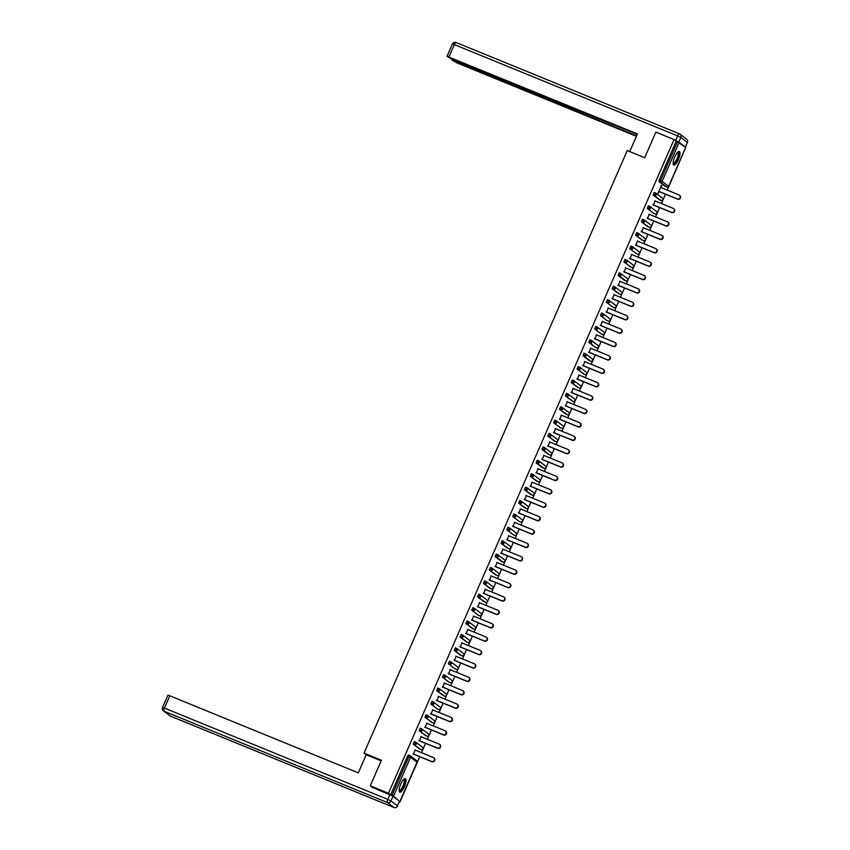 <?xml version="1.0" encoding="UTF-8"?>
<svg xmlns="http://www.w3.org/2000/svg" width="850" height="850" viewBox="0 0 850 850"><rect width="100%" height="100%" fill="white"/><g stroke="black" fill="none" stroke-linecap="round" stroke-linejoin="round"><path stroke-width="1.27" d="M404.388 786.749A7.331 2.178 112.2 0 0 405.365 778.6A7.331 2.178 112.2 0 0 400.796 784.019A7.331 2.178 112.2 0 0 399.819 792.168A7.331 2.178 112.2 0 0 404.388 786.749M678.353 159.651A7.331 2.178 112.2 0 0 679.341 151.512A7.331 2.178 112.2 0 0 674.773 156.931A7.331 2.178 112.2 0 0 673.784 165.081A7.331 2.178 112.2 0 0 678.353 159.651M399.415 801.784L399.957 802.007L419.73 756.734M421.504 752.686L425.584 743.336M427.359 739.287L431.439 729.948M433.203 725.9L437.283 716.55M439.057 712.502L443.137 703.162M444.911 699.104L448.991 689.764M450.766 685.716L454.846 676.377M456.609 672.318L460.689 662.979M462.464 658.931L466.544 649.581M468.318 645.532L472.398 636.193M474.162 632.145L478.252 622.795M480.016 618.747L484.096 609.407M485.871 605.349L489.951 596.009M491.725 591.961L495.805 582.622M497.569 578.563L501.659 569.224M503.423 565.176L507.503 555.826M509.277 551.778L513.358 542.438M515.132 538.39L519.212 529.04M520.976 524.992L525.056 515.653M526.83 511.594L530.91 502.254M532.684 498.206L536.764 488.867M538.539 484.808L542.619 475.469M544.383 471.421L548.463 462.071M550.237 458.022L554.317 448.683M556.091 444.635L560.171 435.285M561.935 431.237L566.026 421.897M567.789 417.839L571.869 408.499M573.644 404.451L577.724 395.112M579.498 391.053L583.578 381.714M585.342 377.666L589.422 368.326M591.196 364.267L595.276 354.928M597.051 350.88L601.131 341.53M602.905 337.482L606.985 328.142M608.749 324.084L612.829 314.744M614.603 310.696L618.683 301.357M620.457 297.298L624.537 287.959M626.301 283.911L630.392 274.571M632.156 270.512L636.236 261.173M638.01 257.125L642.09 247.775M643.864 243.727L647.944 234.387M649.708 230.329L653.788 220.989M655.562 216.941L659.643 207.602M661.417 203.543L665.497 194.204M667.271 190.156L685.387 148.176M372.938 787.865L370.271 785.836L381.448 760.251L364.013 753.121L366.191 754.779M364.013 753.121L627.258 150.588L644.693 157.718L655.871 132.132L674.05 139.559L676.207 141.196L659.207 180.094L660.546 180.636L677.535 141.738L676.207 141.196M677.535 141.738L685.599 147.518M370.271 785.836L388.461 793.273L674.05 139.559M398.979 800.859L393.529 796.216L388.461 793.273M659.196 191.633L657.932 193.471L661.449 185.417M660.96 187.574L661.842 185.576M390.607 794.909L407.596 756.011L408.478 754.97L409.774 755.501M665.497 186.586L658.994 181.645L659.207 180.094M419.741 749.116L413.228 744.175L414.332 741.582L415.618 742.114M426.987 736.291L419.082 730.777L420.176 728.184L421.536 728.747A1.413 1.339 -52.8 0 1 421.823 728.907A1.413 1.413 0 0 0 421.504 728.726L420.41 731.319L419.082 730.777M432.841 722.893L424.936 717.379L426.031 714.786L427.391 715.349A1.413 1.339 -52.8 0 1 427.678 715.519A1.413 1.413 0 0 0 427.359 715.339L426.264 717.931L424.936 717.379M437.357 708.964L430.791 703.991L431.885 701.399L433.181 701.93M443.211 695.566L436.634 690.593L437.729 688.001L439.025 688.543M449.055 682.178L442.489 677.206L443.583 674.613L444.879 675.144M454.909 668.78L448.343 663.808L449.438 661.215L450.734 661.746M460.7 655.361L454.187 650.42L455.292 647.827L456.588 648.359M466.608 641.994L460.041 637.022L461.136 634.429L462.496 634.992A1.413 1.339 -52.8 0 1 462.783 635.152A1.413 1.413 0 0 0 462.464 634.971L461.369 637.564L460.041 637.022M473.801 629.138L465.896 623.624L466.99 621.031L468.35 621.594A1.413 1.339 -52.8 0 1 468.637 621.764A1.413 1.413 0 0 0 468.318 621.584L467.224 624.176L465.896 623.624M478.316 615.209L471.75 610.236L472.844 607.644L474.141 608.175M484.171 601.811L477.594 596.838L478.699 594.246L479.984 594.787M490.014 588.423L483.448 583.451L484.543 580.858L485.839 581.389M495.869 575.025L489.303 570.053L490.397 567.46L491.693 567.991M501.659 561.606L495.157 556.665L496.251 554.072L497.611 554.625A1.413 1.339 -52.8 0 1 497.898 554.795A1.413 1.413 0 0 0 497.579 554.614L496.485 557.207L495.157 556.665M507.514 548.207L501.001 543.267L502.095 540.674L503.391 541.206M513.421 534.841L506.855 529.869L507.949 527.276L509.246 527.818M519.276 521.454L512.709 516.481L513.804 513.889L515.1 514.42M525.13 508.056L518.553 503.083L519.658 500.491L520.954 501.033M530.974 494.668L524.408 489.696L525.502 487.103L526.798 487.634M536.828 481.27L530.262 476.297L531.356 473.705L532.653 474.236M542.619 467.851L536.116 462.91L537.211 460.317L538.571 460.87A1.413 1.339 -52.8 0 1 538.858 461.04A1.413 1.413 0 0 0 538.539 460.859L537.444 463.452L536.116 462.91M548.473 454.453L541.96 449.512L543.065 446.919L544.414 447.483A1.413 1.339 -52.8 0 1 544.712 447.642A1.413 1.413 0 0 0 544.393 447.461L543.288 450.054L541.96 449.512M555.719 441.628L547.814 436.114L548.909 433.521L550.269 434.084A1.413 1.339 -52.8 0 1 550.556 434.254A1.413 1.413 0 0 0 550.237 434.074L549.143 436.666L547.814 436.114M560.235 427.699L553.669 422.726L554.763 420.134L556.059 420.665M566.089 414.301L559.523 409.328L560.617 406.736L561.914 407.277M571.944 400.913L565.367 395.941L566.461 393.348L567.758 393.879M577.787 387.515L571.221 382.543L572.316 379.95L573.612 380.481M584.981 374.669L577.076 369.155L578.17 366.562L579.53 367.115A1.413 1.339 -52.8 0 1 579.817 367.285A1.413 1.413 0 0 0 579.498 367.104L578.404 369.697L577.076 369.155M589.433 360.697L582.93 355.757L584.024 353.164L585.374 353.728A1.413 1.339 -52.8 0 1 585.671 353.887A1.413 1.413 0 0 0 585.352 353.706L584.258 356.299L582.93 355.757M595.351 347.331L588.774 342.359L589.868 339.766L591.228 340.329A1.413 1.339 -52.8 0 1 591.515 340.499A1.413 1.413 0 0 0 591.196 340.319L590.102 342.911L588.774 342.359M601.194 333.944L594.628 328.971L595.722 326.379L597.019 326.91M607.049 320.546L600.482 315.573L601.577 312.981L602.873 313.522M612.903 307.158L606.326 302.186L607.431 299.593L608.727 300.124M618.747 293.76L612.181 288.788L613.275 286.195L614.571 286.726M624.537 280.341L618.035 275.4L619.129 272.808L620.489 273.36A1.413 1.339 -52.8 0 1 620.776 273.53A1.413 1.413 0 0 0 620.457 273.349L619.363 275.942L618.035 275.4M631.794 267.516L623.889 262.002L624.984 259.409L626.344 259.973A1.413 1.339 -52.8 0 1 626.631 260.132A1.413 1.413 0 0 0 626.312 259.951L625.218 262.544L623.889 262.002M636.31 253.576L629.733 248.604L630.838 246.011L632.124 246.553M642.154 240.189L635.588 235.216L636.682 232.624L637.978 233.155M648.008 226.791L641.442 221.818L642.536 219.226L643.832 219.768M653.862 213.403L647.296 208.431L648.391 205.838L649.687 206.369M659.717 200.005L653.14 195.032L654.234 192.44L655.531 192.971M655.116 200.972L653.342 205.02M649.262 214.359L647.487 218.418M643.407 227.758L641.644 231.806M637.564 241.145L635.789 245.204M631.709 254.543L629.935 258.591M625.855 267.941L624.081 271.989M620.001 281.329L618.237 285.388M614.157 294.727L612.383 298.775M608.303 308.114L606.528 312.173M602.448 321.513L600.684 325.561M596.594 334.9L594.83 338.959M590.75 348.298L588.976 352.346M584.896 361.696L583.121 365.744M579.041 375.084L577.278 379.142M573.197 388.482L571.423 392.53M567.343 401.869L565.569 405.928M561.489 415.267L559.714 419.316M555.634 428.655L553.871 432.714M549.791 442.053L548.016 446.101M543.936 455.451L542.162 459.499M538.082 468.839L536.318 472.897M532.227 482.237L530.464 486.285M526.384 495.624L524.609 499.683M520.529 509.022L518.755 513.071M514.675 522.41L512.911 526.469M508.821 535.808L507.057 539.856M502.977 549.206L501.203 553.254M497.123 562.594L495.348 566.653M491.268 575.992L489.504 580.04M485.424 589.379L483.65 593.438M479.57 602.778L477.796 606.826M473.716 616.165L471.941 620.224M467.861 629.563L466.098 633.611M462.017 642.961L460.243 647.009M456.163 656.349L454.389 660.407M450.309 669.747L448.545 673.795M444.454 683.134L442.691 687.193M438.611 696.532L436.836 700.581M432.756 709.92L430.982 713.979M426.902 723.318L425.138 727.366M421.058 736.716L419.284 740.764M415.204 750.104L413.429 754.162M679.617 195.351A2.157 2.061 127.2 0 1 677.631 199.166L677.28 198.9A2.157 2.061 -52.8 0 0 679.447 195.202A2.157 2.061 -52.8 0 0 679.012 194.958L660.577 187.414M677.28 198.9L658.846 191.367M677.631 199.166L658.803 191.473M673.763 208.739A2.157 2.061 127.2 0 1 671.776 212.553L671.426 212.298A2.157 2.061 -52.8 0 0 673.604 208.601A2.157 2.061 -52.8 0 0 673.157 208.346L654.723 200.812M671.426 212.298L653.002 204.754M671.776 212.553L652.949 204.861M667.919 222.137A2.157 2.061 127.2 0 1 665.922 225.951L665.582 225.686A2.157 2.061 -52.8 0 0 667.749 221.999A2.157 2.061 -52.8 0 0 667.303 221.744L648.869 214.2M665.582 225.686L647.148 218.153M665.922 225.951L647.105 218.259M662.065 235.524A2.157 2.061 127.2 0 1 660.067 239.349L659.727 239.084A2.157 2.061 -52.8 0 0 661.895 235.386A2.157 2.061 -52.8 0 0 661.449 235.131L643.025 227.598M659.727 239.084L641.293 231.551M660.067 239.349L641.251 231.646M656.211 248.923A2.157 2.061 127.2 0 1 654.224 252.737L653.873 252.482A2.157 2.061 -52.8 0 0 656.051 248.784A2.157 2.061 -52.8 0 0 655.605 248.529L637.171 240.986M653.873 252.482L635.439 244.938M654.224 252.737L635.396 245.044M650.356 262.321A2.157 2.061 127.2 0 1 648.369 266.135L648.029 265.869A2.157 2.061 -52.8 0 0 650.197 262.172A2.157 2.061 -52.8 0 0 649.751 261.917L631.316 254.384M648.029 265.869L629.595 258.336M648.369 266.135L629.553 258.432M677.779 152.161A6.343 1.891 -67.8 0 1 678.513 156.145A6.343 1.891 -67.8 0 1 675.718 162.308A6.343 1.891 -67.8 0 1 673.136 163.519M673.136 163.211A5.876 1.753 112.2 0 0 673.264 163.285A5.876 1.753 112.2 0 0 677.896 156.113A5.876 1.753 112.2 0 0 677.705 152.416A5.876 1.753 112.2 0 0 677.556 152.384M673.466 164.804A7.278 2.167 112.2 0 0 678.895 155.869A7.278 2.167 112.2 0 0 678.916 151.47M403.814 779.248A6.343 1.891 -67.8 0 1 404.536 783.243A6.343 1.891 -67.8 0 1 401.742 789.406A6.343 1.891 -67.8 0 1 399.16 790.617M399.16 790.309A5.876 1.753 112.2 0 0 399.288 790.383A5.876 1.753 112.2 0 0 403.931 783.211A5.876 1.753 112.2 0 0 403.739 779.514A5.876 1.753 112.2 0 0 403.591 779.471M399.489 791.903A7.278 2.167 112.2 0 0 404.929 782.956A7.278 2.167 112.2 0 0 404.951 778.568M629.712 151.587L637.426 133.928L447.153 56.366L452.083 59.234L575.801 109.82L577.734 109.99M637.256 134.332L577.596 110.319M678.821 142.088L685.323 147.029L687.352 142.396L680.85 137.445L678.821 142.088L674.996 140.282M453.932 59.989L451.913 59.989L456.843 62.857L636.406 136.276M581.145 111.382L580.614 112.604L581.687 113.422L636.576 135.873M580.614 112.604L577.426 111.063L577.872 110.054M453.719 60.477L577.426 111.063M582.367 111.881L581.687 113.422M381.183 760.878L366.201 754.747L358.286 772.862L169.809 695.799L164.443 708.082L387.791 799.404L389.821 794.771L372.077 787.206M399.5 801.253L392.998 796.312L390.968 800.944L397.481 805.896L399.5 801.253L397.481 805.896A2.816 2.678 -52.8 0 1 393.858 807.447L387.356 802.506L164.008 711.184L170.521 716.125L393.858 807.447A2.816 0.839 112.2 0 0 393.922 807.479A2.816 0.839 112.2 0 0 393.996 807.5M168.013 695.311L169.809 695.799M389.821 794.771L392.998 796.312M644.513 275.708A2.157 2.061 127.2 0 1 642.515 279.522L642.175 279.267A2.157 2.061 -52.8 0 0 644.343 275.57A2.157 2.061 -52.8 0 0 643.896 275.315L625.462 267.782M642.175 279.267L623.741 271.724M642.515 279.522L623.698 271.83M638.658 289.106A2.157 2.061 127.2 0 1 636.671 292.921L636.321 292.655A2.157 2.061 -52.8 0 0 638.488 288.957A2.157 2.061 -52.8 0 0 638.042 288.713L619.618 281.169M636.321 292.655L617.886 285.122M636.671 292.921L617.844 285.228M632.804 302.494A2.157 2.061 127.2 0 1 630.817 306.308L630.466 306.053A2.157 2.061 -52.8 0 0 632.644 302.356A2.157 2.061 -52.8 0 0 632.198 302.101L613.764 294.567M630.466 306.053L612.043 298.509M630.817 306.308L611.989 298.616M626.949 315.892A2.157 2.061 127.2 0 1 624.963 319.706L624.622 319.441A2.157 2.061 -52.8 0 0 626.79 315.754A2.157 2.061 -52.8 0 0 626.344 315.499L607.909 307.955M624.622 319.441L606.188 311.908M624.963 319.706L606.146 312.014M621.106 329.279A2.157 2.061 127.2 0 1 619.108 333.104L618.768 332.839A2.157 2.061 -52.8 0 0 620.936 329.141A2.157 2.061 -52.8 0 0 620.489 328.886L602.055 321.353M618.768 332.839L600.334 325.306M619.108 333.104L600.291 325.401M615.251 342.678A2.157 2.061 127.2 0 1 613.264 346.492L612.914 346.237A2.157 2.061 -52.8 0 0 615.081 342.539A2.157 2.061 -52.8 0 0 614.646 342.284L596.211 334.741M612.914 346.237L594.479 338.693M613.264 346.492L594.437 338.799M609.397 356.076A2.157 2.061 127.2 0 1 607.41 359.89L607.059 359.624A2.157 2.061 -52.8 0 0 609.237 355.927A2.157 2.061 -52.8 0 0 608.791 355.672L590.357 348.139M607.059 359.624L588.636 352.091M607.41 359.89L588.582 352.187M603.543 369.463A2.157 2.061 127.2 0 1 601.556 373.277L601.216 373.022A2.157 2.061 -52.8 0 0 603.383 369.325A2.157 2.061 -52.8 0 0 602.937 369.07L584.503 361.537M601.216 373.022L582.781 365.479M601.556 373.277L582.739 365.585M597.699 382.861A2.157 2.061 127.2 0 1 595.701 386.676L595.361 386.41A2.157 2.061 -52.8 0 0 597.529 382.712A2.157 2.061 -52.8 0 0 597.082 382.468L578.659 374.924M595.361 386.41L576.927 378.877M595.701 386.676L576.884 378.983M591.844 396.249A2.157 2.061 127.2 0 1 589.857 400.063L589.507 399.808A2.157 2.061 -52.8 0 0 591.674 396.111A2.157 2.061 -52.8 0 0 591.239 395.856L572.804 388.322M589.507 399.808L571.072 392.264M589.857 400.063L571.03 392.371M585.99 409.647A2.157 2.061 127.2 0 1 584.003 413.461L583.653 413.196A2.157 2.061 -52.8 0 0 585.831 409.509A2.157 2.061 -52.8 0 0 585.384 409.254L566.95 401.71M583.653 413.196L565.229 405.663M584.003 413.461L565.176 405.769M580.146 423.034A2.157 2.061 127.2 0 1 578.149 426.859L577.809 426.594A2.157 2.061 -52.8 0 0 579.976 422.896A2.157 2.061 -52.8 0 0 579.53 422.641L561.096 415.108M577.809 426.594L559.374 419.061M578.149 426.859L559.332 419.156M574.292 436.433A2.157 2.061 127.2 0 1 572.294 440.247L571.954 439.992A2.157 2.061 -52.8 0 0 574.122 436.294A2.157 2.061 -52.8 0 0 573.676 436.039L555.252 428.496M571.954 439.992L553.52 432.448M572.294 440.247L553.477 432.554M568.438 449.831A2.157 2.061 127.2 0 1 566.451 453.645L566.1 453.379A2.157 2.061 -52.8 0 0 568.278 449.682A2.157 2.061 -52.8 0 0 567.832 449.427L549.398 441.894M566.1 453.379L547.676 445.846M566.451 453.645L547.623 445.942M562.583 463.218A2.157 2.061 127.2 0 1 560.596 467.033L560.256 466.777A2.157 2.061 -52.8 0 0 562.424 463.08A2.157 2.061 -52.8 0 0 561.977 462.825L543.543 455.292M560.256 466.777L541.822 459.234M560.596 467.033L541.779 459.34M556.739 476.616A2.157 2.061 127.2 0 1 554.742 480.431L554.402 480.165A2.157 2.061 -52.8 0 0 556.569 476.467A2.157 2.061 -52.8 0 0 556.123 476.223L537.689 468.679M554.402 480.165L535.967 472.632M554.742 480.431L535.925 472.738M550.885 490.004A2.157 2.061 127.2 0 1 548.898 493.818L548.548 493.563A2.157 2.061 -52.8 0 0 550.715 489.866A2.157 2.061 -52.8 0 0 550.269 489.611L531.845 482.078M548.548 493.563L530.113 486.019M548.898 493.818L530.071 486.126M545.031 503.402A2.157 2.061 127.2 0 1 543.044 507.216L542.693 506.951A2.157 2.061 -52.8 0 0 544.871 503.264A2.157 2.061 -52.8 0 0 544.425 503.009L525.991 495.465M542.693 506.951L524.269 499.418M543.044 507.216L524.216 499.524M539.176 516.789A2.157 2.061 127.2 0 1 537.189 520.614L536.849 520.349A2.157 2.061 -52.8 0 0 539.017 516.651A2.157 2.061 -52.8 0 0 538.571 516.396L520.136 508.863M536.849 520.349L518.415 512.816M537.189 520.614L518.372 512.911M533.332 530.188A2.157 2.061 127.2 0 1 531.335 534.002L530.995 533.736A2.157 2.061 -52.8 0 0 533.163 530.049A2.157 2.061 -52.8 0 0 532.716 529.794L514.293 522.251M530.995 533.736L512.561 526.203M531.335 534.002L512.518 526.309M527.478 543.586A2.157 2.061 127.2 0 1 525.491 547.4L525.141 547.134A2.157 2.061 -52.8 0 0 527.308 543.437A2.157 2.061 -52.8 0 0 526.872 543.182L508.438 535.649M525.141 547.134L506.706 539.601M525.491 547.4L506.664 539.697M521.624 556.973A2.157 2.061 127.2 0 1 519.637 560.787L519.286 560.532A2.157 2.061 -52.8 0 0 521.464 556.835A2.157 2.061 -52.8 0 0 521.018 556.58L502.584 549.047M519.286 560.532L500.862 552.989M519.637 560.787L500.809 553.095M515.78 570.371A2.157 2.061 127.2 0 1 513.783 574.186L513.442 573.92A2.157 2.061 -52.8 0 0 515.61 570.222A2.157 2.061 -52.8 0 0 515.164 569.978L496.729 562.434M513.442 573.92L495.008 566.387M513.783 574.186L494.966 566.493M509.926 583.759A2.157 2.061 127.2 0 1 507.928 587.573L507.588 587.318A2.157 2.061 -52.8 0 0 509.756 583.621A2.157 2.061 -52.8 0 0 509.309 583.366L490.886 575.832M507.588 587.318L489.154 579.774M507.928 587.573L489.111 579.881M504.071 597.157A2.157 2.061 127.2 0 1 502.084 600.971L501.734 600.706A2.157 2.061 -52.8 0 0 503.912 597.019A2.157 2.061 -52.8 0 0 503.466 596.764L485.031 589.22M501.734 600.706L483.299 593.173M502.084 600.971L483.257 593.279M498.217 610.544A2.157 2.061 127.2 0 1 496.23 614.369L495.89 614.104A2.157 2.061 -52.8 0 0 498.058 610.406A2.157 2.061 -52.8 0 0 497.611 610.151L479.177 602.618M495.89 614.104L477.456 606.571M496.23 614.369L477.413 606.666M492.373 623.942A2.157 2.061 127.2 0 1 490.376 627.757L490.036 627.491A2.157 2.061 -52.8 0 0 492.203 623.804A2.157 2.061 -52.8 0 0 491.757 623.549L473.322 616.006M490.036 627.491L471.601 619.958M490.376 627.757L471.559 620.064M486.519 637.341A2.157 2.061 127.2 0 1 484.532 641.155L484.181 640.889A2.157 2.061 -52.8 0 0 486.349 637.192A2.157 2.061 -52.8 0 0 485.902 636.937L467.479 629.404M484.181 640.889L465.747 633.356M484.532 641.155L465.704 633.452M480.664 650.728A2.157 2.061 127.2 0 1 478.678 654.543L478.327 654.287A2.157 2.061 -52.8 0 0 480.505 650.59A2.157 2.061 -52.8 0 0 480.059 650.335L461.624 642.802M478.327 654.287L459.903 646.744M478.678 654.543L459.85 646.85M474.81 664.126A2.157 2.061 127.2 0 1 472.823 667.941L472.483 667.675A2.157 2.061 -52.8 0 0 474.651 663.977A2.157 2.061 -52.8 0 0 474.204 663.722L455.77 656.189M472.483 667.675L454.049 660.142M472.823 667.941L454.006 660.248M468.966 677.514A2.157 2.061 127.2 0 1 466.969 681.328L466.629 681.073A2.157 2.061 -52.8 0 0 468.796 677.376A2.157 2.061 -52.8 0 0 468.35 677.121L449.926 669.588M466.629 681.073L448.194 673.529M466.969 681.328L448.152 673.636M463.112 690.912A2.157 2.061 127.2 0 1 461.125 694.726L460.774 694.461A2.157 2.061 -52.8 0 0 462.942 690.774A2.157 2.061 -52.8 0 0 462.506 690.519L444.072 682.975M460.774 694.461L442.34 686.928M461.125 694.726L442.297 687.034M457.257 704.299A2.157 2.061 127.2 0 1 455.271 708.124L454.92 707.859A2.157 2.061 -52.8 0 0 457.098 704.161A2.157 2.061 -52.8 0 0 456.652 703.906L438.217 696.373M454.92 707.859L436.496 700.326M455.271 708.124L436.443 700.421M451.414 717.697A2.157 2.061 127.2 0 1 449.416 721.512L449.076 721.246A2.157 2.061 -52.8 0 0 451.244 717.559A2.157 2.061 -52.8 0 0 450.797 717.304L432.363 709.761M449.076 721.246L430.642 713.713M449.416 721.512L430.599 713.819M445.559 731.085A2.157 2.061 127.2 0 1 443.562 734.91L443.222 734.644A2.157 2.061 -52.8 0 0 445.389 730.947A2.157 2.061 -52.8 0 0 444.943 730.692L426.519 723.159M443.222 734.644L424.788 727.111M443.562 734.91L424.745 727.207M439.705 744.483A2.157 2.061 127.2 0 1 437.718 748.298L437.368 748.043A2.157 2.061 -52.8 0 0 439.546 744.345A2.157 2.061 -52.8 0 0 439.099 744.09L420.665 736.557M437.368 748.043L418.933 740.499M437.718 748.298L418.891 740.605M433.851 757.881A2.157 2.061 127.2 0 1 431.864 761.696L431.524 761.43A2.157 2.061 -52.8 0 0 433.691 757.732A2.157 2.061 -52.8 0 0 433.245 757.477L414.811 749.944M431.524 761.43L413.089 753.897M431.864 761.696L413.047 754.003M679.118 142.513L662.129 181.401L668.642 186.352L685.631 147.454M685.674 147.518L668.642 186.352A1.413 1.339 127.2 0 1 666.825 187.127L660.322 182.187L660.546 180.636L662.129 181.401A1.413 1.339 127.2 0 1 660.322 182.187L658.994 181.645M666.857 187.149A1.413 1.413 0 0 0 668.684 186.405L668.61 186.405M400.031 801.168L417.021 762.269L410.518 757.329L393.529 796.216M391.935 795.451L408.924 756.553L407.596 756.011M416.999 762.333L417.021 762.269A1.413 1.339 -52.8 0 0 416.627 760.644L410.125 755.692A1.413 1.339 -52.8 0 1 410.518 757.329L408.924 756.553L409.838 755.533A1.413 1.339 -52.8 0 1 410.125 755.692A1.413 1.413 0 0 0 409.806 755.512L408.478 754.97M659.653 199.984L660.981 200.526A1.413 1.339 127.2 0 0 662.787 199.739A1.413 1.339 -52.8 0 0 662.394 198.114L655.892 193.163A1.413 1.339 -52.8 0 0 655.594 193.003L654.468 195.574L653.14 195.032M661.045 200.547L654.468 195.574A1.413 1.339 127.2 0 0 656.274 194.799A1.413 1.339 -52.8 0 0 655.892 193.163A1.413 1.413 0 0 0 655.562 192.982L654.234 192.44M653.799 213.371L647.296 208.431M649.347 227.333L649.304 227.322A1.413 1.413 0 0 0 650.696 224.899A1.413 1.339 -52.8 0 1 651.079 226.536A1.413 1.339 127.2 0 1 649.273 227.311L641.442 221.818M643.492 240.731L643.45 240.72A1.413 1.413 0 0 0 644.842 238.298A1.413 1.339 -52.8 0 1 645.235 239.923A1.413 1.339 127.2 0 1 643.429 240.699L635.588 235.216M636.246 253.555L629.733 248.604M630.392 266.942L625.218 262.544A1.413 1.339 127.2 0 0 627.024 261.768A1.413 1.339 -52.8 0 0 626.631 260.132L633.133 265.083A1.413 1.339 -52.8 0 1 633.526 266.709A1.413 1.339 127.2 0 1 631.72 267.495L631.752 267.506A1.413 1.413 0 0 0 633.133 265.083M625.866 280.882L619.363 275.942A1.413 1.339 127.2 0 0 621.169 275.156A1.413 1.339 -52.8 0 0 620.776 273.53L627.289 278.471A1.413 1.339 -52.8 0 1 627.683 280.107A1.413 1.339 127.2 0 1 625.866 280.882M620.086 294.302L612.181 288.788M612.839 307.126L606.326 302.186M606.985 320.524L600.482 315.573M601.131 333.912L594.628 328.971M595.287 347.31L590.102 342.911A1.413 1.339 127.2 0 0 591.908 342.125A1.413 1.339 -52.8 0 0 591.515 340.499L598.028 345.44A1.413 1.339 -52.8 0 1 598.421 347.076A1.413 1.339 127.2 0 1 596.615 347.852L596.636 347.873A1.413 1.413 0 0 0 598.028 345.44M590.761 361.25L584.258 356.299A1.413 1.339 127.2 0 0 586.064 355.523A1.413 1.339 -52.8 0 0 585.671 353.887L592.174 358.838A1.413 1.339 -52.8 0 1 592.567 360.464A1.413 1.339 127.2 0 1 590.761 361.25M583.578 374.096L578.404 369.697A1.413 1.339 127.2 0 0 580.21 368.911A1.413 1.339 -52.8 0 0 579.817 367.285L586.319 372.226A1.413 1.339 -52.8 0 1 586.713 373.862A1.413 1.339 127.2 0 1 584.906 374.638L584.938 374.659A1.413 1.413 0 0 0 586.319 372.226M579.126 388.057L579.084 388.046A1.413 1.413 0 0 0 580.476 385.624A1.413 1.339 -52.8 0 1 580.869 387.249A1.413 1.339 127.2 0 1 579.062 388.036L571.221 382.543M573.272 401.455L565.367 395.941M567.428 414.842L559.523 409.328M560.171 427.667L553.669 422.726M554.327 441.065L549.143 436.666A1.413 1.339 127.2 0 0 550.949 435.88A1.413 1.339 -52.8 0 0 550.556 434.254L557.069 439.195A1.413 1.339 -52.8 0 1 557.462 440.831A1.413 1.339 127.2 0 1 555.656 441.607L555.677 441.628A1.413 1.413 0 0 0 557.069 439.195M549.801 455.005L543.288 450.054A1.413 1.339 127.2 0 0 545.105 449.278A1.413 1.339 -52.8 0 0 544.712 447.642L551.214 452.593A1.413 1.339 -52.8 0 1 551.607 454.219A1.413 1.339 127.2 0 1 549.801 455.005M543.947 468.392L537.444 463.452A1.413 1.339 127.2 0 0 539.251 462.666A1.413 1.339 -52.8 0 0 538.858 461.04L545.36 465.981A1.413 1.339 -52.8 0 1 545.753 467.617A1.413 1.339 127.2 0 1 543.947 468.392M538.167 481.812L538.124 481.801A1.413 1.413 0 0 0 539.516 479.379A1.413 1.339 -52.8 0 1 539.909 481.004A1.413 1.339 127.2 0 1 538.092 481.791L530.262 476.297M532.312 495.21L532.27 495.199A1.413 1.413 0 0 0 533.662 492.766A1.413 1.339 -52.8 0 1 534.055 494.402A1.413 1.339 127.2 0 1 532.249 495.178L524.408 489.696M526.458 508.598L526.426 508.587A1.413 1.413 0 0 0 527.808 506.164A1.413 1.339 -52.8 0 1 528.201 507.801A1.413 1.339 127.2 0 1 526.394 508.576L518.553 503.083M519.212 521.422L512.709 516.481M513.358 534.82L506.855 529.869M508.874 548.771A1.413 1.413 0 0 0 510.255 546.348A1.413 1.339 -52.8 0 1 510.648 547.974A1.413 1.339 127.2 0 1 508.842 548.76L501.001 543.267M502.987 562.148L496.485 557.207A1.413 1.339 127.2 0 0 498.291 556.421A1.413 1.339 -52.8 0 0 497.898 554.795L504.401 559.736A1.413 1.339 -52.8 0 1 504.794 561.372A1.413 1.339 127.2 0 1 502.987 562.148M497.207 575.567L497.165 575.556A1.413 1.413 0 0 0 498.557 573.134A1.413 1.339 -52.8 0 1 498.939 574.759A1.413 1.339 127.2 0 1 497.133 575.546L489.303 570.053M491.353 588.965L491.311 588.954A1.413 1.413 0 0 0 492.703 586.521A1.413 1.339 -52.8 0 1 493.096 588.157A1.413 1.339 127.2 0 1 491.289 588.933L483.448 583.451M485.499 602.352L485.467 602.342A1.413 1.413 0 0 0 486.848 599.919A1.413 1.339 -52.8 0 1 487.241 601.556A1.413 1.339 127.2 0 1 485.435 602.331L477.594 596.838M478.252 615.177L471.75 610.236M472.398 628.575L467.224 624.176A1.413 1.339 127.2 0 0 469.03 623.39A1.413 1.339 -52.8 0 0 468.637 621.764L475.15 626.705A1.413 1.339 -52.8 0 1 475.543 628.341A1.413 1.339 127.2 0 1 473.726 629.117L473.758 629.138A1.413 1.413 0 0 0 475.15 626.705M466.554 641.963L461.369 637.564A1.413 1.339 127.2 0 0 463.176 636.788A1.413 1.339 -52.8 0 0 462.783 635.152L469.296 640.103A1.413 1.339 -52.8 0 1 469.689 641.729A1.413 1.339 127.2 0 1 467.882 642.515L467.904 642.526A1.413 1.413 0 0 0 469.296 640.103M462.06 655.924A1.413 1.413 0 0 0 463.441 653.491A1.413 1.339 -52.8 0 1 463.834 655.127A1.413 1.339 127.2 0 1 462.028 655.903L454.187 650.42M454.846 668.759L448.343 663.808M448.991 682.146L442.489 677.206M444.539 696.107L444.497 696.097A1.413 1.413 0 0 0 445.889 693.674A1.413 1.339 -52.8 0 1 446.282 695.311A1.413 1.339 127.2 0 1 444.476 696.086L436.634 690.593M437.293 708.932L430.791 703.991M431.439 722.33L426.264 717.931A1.413 1.339 127.2 0 0 428.071 717.145A1.413 1.339 -52.8 0 0 427.678 715.519L434.18 720.46A1.413 1.339 -52.8 0 1 434.573 722.096A1.413 1.339 127.2 0 1 432.767 722.872L432.799 722.893A1.413 1.413 0 0 0 434.18 720.46M425.595 735.718L420.41 731.319A1.413 1.339 127.2 0 0 422.216 730.543A1.413 1.339 -52.8 0 0 421.823 728.907L428.336 733.858A1.413 1.339 -52.8 0 1 428.729 735.484A1.413 1.339 127.2 0 1 426.923 736.27L426.944 736.281A1.413 1.413 0 0 0 428.336 733.858M421.101 749.679A1.413 1.413 0 0 0 422.482 747.246A1.413 1.339 -52.8 0 1 422.875 748.882A1.413 1.339 127.2 0 1 421.069 749.657L413.228 744.175M659.674 199.994L660.981 200.526A1.413 1.413 0 0 0 662.394 198.114M655.201 213.945L655.159 213.934A1.413 1.339 127.2 0 0 656.933 213.137A1.413 1.339 -52.8 0 0 656.54 211.501L650.037 206.561A1.413 1.339 -52.8 0 0 649.74 206.391L648.624 208.972A1.413 1.339 127.2 0 0 650.431 208.197A1.413 1.339 -52.8 0 0 650.037 206.561A1.413 1.413 0 0 0 649.719 206.38L648.391 205.838M653.831 213.393L655.127 213.913A1.413 1.413 0 0 0 656.54 211.501M644.576 221.584A1.413 1.339 -52.8 0 0 643.896 219.789L642.77 222.36A1.413 1.339 127.2 0 0 644.576 221.584M638.722 234.982A1.413 1.339 -52.8 0 0 638.042 233.187L636.916 235.758A1.413 1.339 127.2 0 0 638.722 234.982M637.638 254.118L637.574 254.097A1.413 1.339 127.2 0 0 639.381 253.321A1.413 1.339 -52.8 0 0 638.987 251.685L632.485 246.744A1.413 1.339 -52.8 0 0 632.188 246.574L631.061 249.156A1.413 1.339 127.2 0 0 632.878 248.37A1.413 1.339 -52.8 0 0 632.485 246.744A1.413 1.413 0 0 0 632.166 246.564L630.838 246.011M621.435 291.869A1.413 1.413 0 0 1 620.043 294.291L620.022 294.281A1.413 1.339 127.2 0 0 621.828 293.494A1.413 1.339 -52.8 0 0 621.435 291.869L614.922 286.918A1.413 1.339 -52.8 0 0 614.635 286.758L613.509 289.329A1.413 1.339 127.2 0 0 615.315 288.554A1.413 1.339 -52.8 0 0 614.922 286.918A1.413 1.413 0 0 0 614.603 286.737L613.275 286.195M614.231 307.7L614.168 307.668A1.413 1.339 127.2 0 0 615.974 306.892A1.413 1.339 -52.8 0 0 615.581 305.256L609.078 300.316A1.413 1.339 -52.8 0 0 608.781 300.146L607.654 302.728A1.413 1.339 127.2 0 0 609.471 301.952A1.413 1.339 -52.8 0 0 609.078 300.316A1.413 1.413 0 0 0 608.759 300.135L607.431 299.593M608.388 321.087L608.345 321.077A1.413 1.339 127.2 0 0 610.119 320.291A1.413 1.339 -52.8 0 0 609.726 318.654L603.224 313.714A1.413 1.339 -52.8 0 0 602.937 313.544L601.811 316.115A1.413 1.339 127.2 0 0 603.617 315.339A1.413 1.339 -52.8 0 0 603.224 313.714A1.413 1.413 0 0 0 602.905 313.522L601.577 312.981M607.017 320.535L608.313 321.066A1.413 1.413 0 0 0 609.726 318.654M602.533 334.486L602.459 334.454A1.413 1.339 127.2 0 0 604.276 333.678A1.413 1.339 -52.8 0 0 603.883 332.053L597.369 327.101A1.413 1.339 -52.8 0 0 597.082 326.942L595.956 329.513A1.413 1.339 127.2 0 0 597.763 328.737A1.413 1.339 -52.8 0 0 597.369 327.101A1.413 1.413 0 0 0 597.051 326.921L595.722 326.379M596.679 347.873L595.308 347.321M574.356 382.309A1.413 1.339 -52.8 0 0 573.676 380.513L572.549 383.084A1.413 1.339 127.2 0 0 574.356 382.309M574.621 399.011A1.413 1.413 0 0 1 573.24 401.444L573.208 401.423A1.413 1.339 127.2 0 0 575.014 400.647A1.413 1.339 -52.8 0 0 574.621 399.011L568.119 394.071A1.413 1.339 -52.8 0 0 567.821 393.901L566.695 396.483A1.413 1.339 127.2 0 0 568.512 395.707A1.413 1.339 -52.8 0 0 568.119 394.071A1.413 1.413 0 0 0 567.8 393.89L566.461 393.348M568.767 412.409A1.413 1.413 0 0 1 567.386 414.832L567.354 414.821A1.413 1.339 127.2 0 0 569.16 414.046A1.413 1.339 -52.8 0 0 568.767 412.409L562.264 407.469A1.413 1.339 -52.8 0 0 561.977 407.299L560.851 409.87A1.413 1.339 127.2 0 0 562.657 409.094A1.413 1.339 -52.8 0 0 562.264 407.469A1.413 1.413 0 0 0 561.946 407.277L560.617 406.736M561.574 428.241L561.499 428.209A1.413 1.339 127.2 0 0 563.316 427.433A1.413 1.339 -52.8 0 0 562.923 425.808L556.41 420.856A1.413 1.339 -52.8 0 0 556.123 420.697L554.997 423.268A1.413 1.339 127.2 0 0 556.803 422.493A1.413 1.339 -52.8 0 0 556.41 420.856A1.413 1.413 0 0 0 556.091 420.676L554.763 420.134M533.396 476.064A1.413 1.339 -52.8 0 0 532.716 474.268L531.59 476.839A1.413 1.339 127.2 0 0 533.396 476.064M527.542 489.462A1.413 1.339 -52.8 0 0 526.862 487.656L525.736 490.237A1.413 1.339 127.2 0 0 527.542 489.462M521.698 502.849A1.413 1.339 -52.8 0 0 521.008 501.054L519.892 503.625A1.413 1.339 127.2 0 0 521.698 502.849M520.614 521.996L520.54 521.964A1.413 1.339 127.2 0 0 522.346 521.188A1.413 1.339 -52.8 0 0 521.953 519.562L515.451 514.611A1.413 1.339 -52.8 0 0 515.164 514.452L514.038 517.023A1.413 1.339 127.2 0 0 515.844 516.247A1.413 1.339 -52.8 0 0 515.451 514.611A1.413 1.413 0 0 0 515.132 514.431L513.804 513.889M514.76 535.383L514.686 535.362A1.413 1.339 127.2 0 0 516.503 534.586A1.413 1.339 -52.8 0 0 516.109 532.95L509.596 528.009A1.413 1.339 -52.8 0 0 509.309 527.839L508.183 530.421A1.413 1.339 127.2 0 0 509.989 529.635A1.413 1.339 -52.8 0 0 509.596 528.009A1.413 1.413 0 0 0 509.277 527.829L507.949 527.276M504.135 543.033A1.413 1.339 -52.8 0 0 503.455 541.237L502.329 543.809A1.413 1.339 127.2 0 0 504.135 543.033M492.437 569.819A1.413 1.339 -52.8 0 0 491.757 568.023L490.631 570.594A1.413 1.339 127.2 0 0 492.437 569.819M486.582 583.217A1.413 1.339 -52.8 0 0 485.902 581.411L484.776 583.992A1.413 1.339 127.2 0 0 486.582 583.217M480.739 596.604A1.413 1.339 -52.8 0 0 480.048 594.809L478.922 597.38A1.413 1.339 127.2 0 0 480.739 596.604M479.655 615.751L479.581 615.719A1.413 1.339 127.2 0 0 481.387 614.943A1.413 1.339 -52.8 0 0 480.994 613.317L474.491 608.366A1.413 1.339 -52.8 0 0 474.204 608.207L473.078 610.778A1.413 1.339 127.2 0 0 474.884 610.003A1.413 1.339 -52.8 0 0 474.491 608.366A1.413 1.413 0 0 0 474.172 608.186L472.844 607.644M457.332 650.176A1.413 1.339 -52.8 0 0 456.641 648.38L455.515 650.962A1.413 1.339 127.2 0 0 457.332 650.176M456.248 669.322L456.206 669.311A1.413 1.339 127.2 0 0 457.98 668.514A1.413 1.339 -52.8 0 0 457.587 666.889L451.084 661.938A1.413 1.339 -52.8 0 0 450.797 661.778L449.671 664.349A1.413 1.339 127.2 0 0 451.478 663.574A1.413 1.339 -52.8 0 0 451.084 661.938A1.413 1.413 0 0 0 450.766 661.757L449.438 661.215M454.877 668.769L456.174 669.301A1.413 1.413 0 0 0 457.587 666.889M450.394 682.72L450.351 682.709A1.413 1.339 127.2 0 0 452.136 681.912A1.413 1.339 -52.8 0 0 451.743 680.276L445.23 675.336A1.413 1.339 -52.8 0 0 444.943 675.166L443.817 677.747A1.413 1.339 127.2 0 0 445.623 676.972A1.413 1.339 -52.8 0 0 445.23 675.336A1.413 1.413 0 0 0 444.911 675.155L443.583 674.613M449.023 682.168L450.319 682.688A1.413 1.413 0 0 0 451.743 680.276M439.769 690.359A1.413 1.339 -52.8 0 0 439.089 688.564L437.962 691.135A1.413 1.339 127.2 0 0 439.769 690.359M438.696 709.506L438.621 709.474A1.413 1.339 127.2 0 0 440.428 708.698A1.413 1.339 -52.8 0 0 440.034 707.072L433.532 702.121A1.413 1.339 -52.8 0 0 433.234 701.962L432.119 704.533A1.413 1.339 127.2 0 0 433.925 703.758A1.413 1.339 -52.8 0 0 433.532 702.121A1.413 1.413 0 0 0 433.213 701.941L431.885 701.399M416.373 743.931A1.413 1.339 -52.8 0 0 415.682 742.135L414.556 744.717A1.413 1.339 127.2 0 0 416.373 743.931M675.644 140.548L677.662 135.904L454.325 44.583A2.816 0.839 112.2 0 1 456.078 42.5A2.816 0.839 112.2 0 1 456.142 42.532L679.352 133.801M452.519 44.094L454.325 44.583L448.959 56.865M677.662 135.904L680.85 137.445A2.816 2.678 127.2 0 0 680.064 134.183A2.816 2.816 0 0 0 679.426 133.822A2.816 0.839 112.2 0 0 677.662 135.904M685.419 147.146L687.352 142.396A2.816 2.678 -52.8 0 0 686.566 139.134L680.064 134.183A2.816 2.678 127.2 0 0 679.479 133.854A2.816 0.839 112.2 0 0 679.426 133.822L456.078 42.5A2.816 2.816 0 0 0 452.434 43.977L447.068 56.259M169.936 715.796A2.816 2.816 0 0 0 170.574 716.157A2.816 0.839 112.2 0 1 170.521 716.125A2.816 2.678 127.2 0 1 169.936 715.796L163.434 710.855A2.816 2.678 -52.8 0 0 164.008 711.184A2.816 0.839 112.2 0 1 164.443 708.082L162.552 707.476L167.917 695.204M397.566 806.002A2.816 2.816 0 0 1 393.922 807.479L170.574 716.157A2.816 0.839 112.2 0 0 170.648 716.178M387.791 799.404A2.816 0.839 112.2 0 0 387.356 802.506A2.816 2.678 127.2 0 0 390.968 800.944L387.791 799.404M416.627 760.644A1.413 1.413 0 0 1 417.074 762.333L400.074 801.221M650.696 224.899L644.183 219.959A1.413 1.413 0 0 0 643.864 219.768L642.536 219.226M644.842 238.298L638.329 233.346A1.413 1.413 0 0 0 638.01 233.166L636.682 232.624M636.278 253.566L637.606 254.118A1.413 1.413 0 0 0 638.987 251.685M624.984 259.409L626.312 259.951M625.898 280.904A1.413 1.413 0 0 0 627.289 278.471M619.129 272.808L620.457 273.349M612.871 307.147L614.199 307.689A1.413 1.413 0 0 0 615.581 305.256M601.162 333.933L602.491 334.475A1.413 1.413 0 0 0 603.883 332.053M589.868 339.766L591.196 340.319M590.793 361.261A1.413 1.413 0 0 0 592.174 358.838M584.024 353.164L585.352 353.706M578.17 366.562L579.498 367.104M580.476 385.624L573.963 380.672A1.413 1.413 0 0 0 573.644 380.492L572.316 379.95M560.203 427.688L561.531 428.23A1.413 1.413 0 0 0 562.923 425.808M548.909 433.521L550.237 434.074M549.833 455.016A1.413 1.413 0 0 0 551.214 452.593M543.065 446.919L544.393 447.461M543.979 468.414A1.413 1.413 0 0 0 545.36 465.981M537.211 460.317L538.539 460.859M539.516 479.379L533.003 474.428A1.413 1.413 0 0 0 532.684 474.247L531.356 473.705M533.662 492.766L527.149 487.826A1.413 1.413 0 0 0 526.83 487.645L525.502 487.103M527.808 506.164L521.305 501.224A1.413 1.413 0 0 0 520.986 501.033L519.658 500.491M519.244 521.443L520.572 521.985A1.413 1.413 0 0 0 521.953 519.562M513.389 534.831L514.717 535.383A1.413 1.413 0 0 0 516.109 532.95M510.255 546.348L503.752 541.397A1.413 1.413 0 0 0 503.423 541.216L502.095 540.674M503.019 562.169A1.413 1.413 0 0 0 504.401 559.736M496.251 554.072L497.579 554.614M498.557 573.134L492.044 568.183A1.413 1.413 0 0 0 491.725 568.002L490.397 567.46M492.703 586.521L486.189 581.581A1.413 1.413 0 0 0 485.871 581.4L484.543 580.858M486.848 599.919L480.346 594.979A1.413 1.413 0 0 0 480.027 594.787L478.699 594.246M478.284 615.198L479.612 615.74A1.413 1.413 0 0 0 480.994 613.317M466.99 621.031L468.318 621.584M461.136 634.429L462.464 634.971M466.576 641.984L467.904 642.526M463.441 653.491L456.939 648.55A1.413 1.413 0 0 0 456.62 648.369L455.292 647.827M445.889 693.674L439.386 688.734A1.413 1.413 0 0 0 439.057 688.543L437.729 688.001M437.325 708.953L438.653 709.495A1.413 1.413 0 0 0 440.034 707.072M426.031 714.786L427.359 715.339M420.176 728.184L421.504 728.726M422.482 747.246L415.979 742.305A1.413 1.413 0 0 0 415.661 742.124L414.332 741.582M687.448 142.502A2.816 2.816 0 0 0 686.566 139.134M451.828 59.872L452.104 59.245M162.552 707.476A2.816 2.816 0 0 0 163.434 710.855"/></g></svg>
